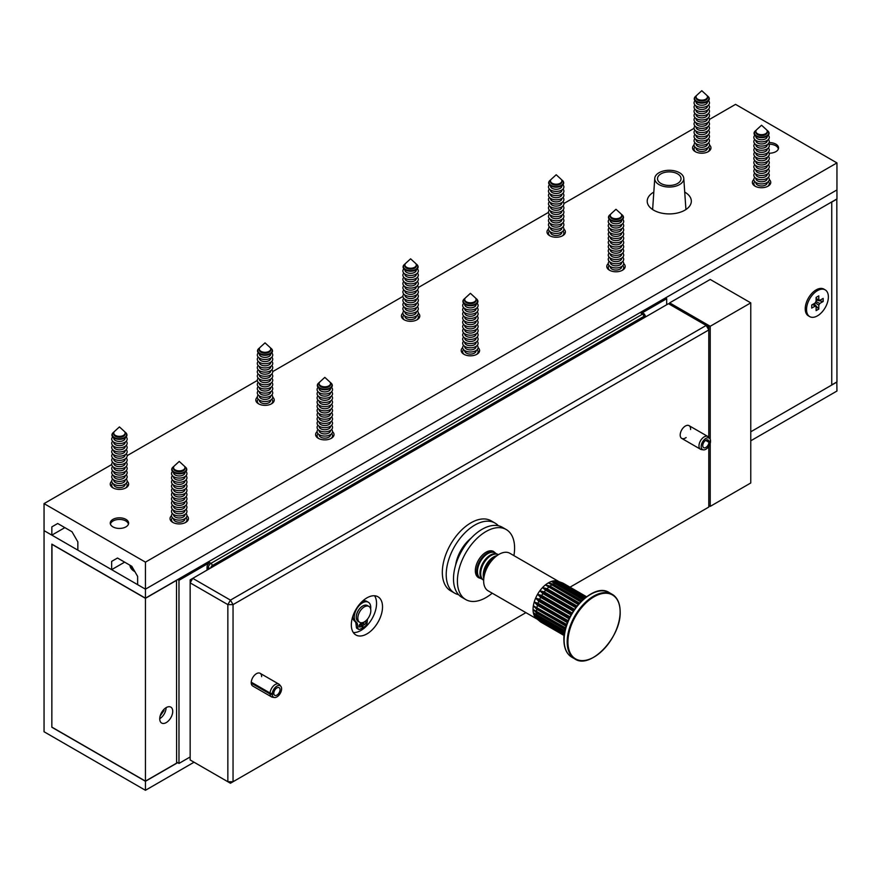 <?xml version="1.0" encoding="UTF-8"?>
<svg xmlns="http://www.w3.org/2000/svg" width="881" height="881" viewBox="0 0 881 881"><rect width="100%" height="100%" fill="white"/><g stroke="black" fill="none" stroke-linecap="round" stroke-linejoin="round"><path stroke-width="1.32" d="M129.992 565.239A15.44 8.92 0 0 0 134.518 571.45L134.518 571.45A15.44 8.92 0 0 0 134.903 571.67A15.44 8.92 0 0 1 134.518 571.45L134.518 571.45A15.44 8.92 0 0 1 129.992 565.239M145.442 790.29L145.442 781.282L51.847 727.254L51.847 544.139L145.442 598.166L145.442 589.169L44.05 530.626L44.05 731.748L145.442 790.29L194.051 762.219M750.766 440.797L836.95 391.043L836.818 381.969M145.442 781.282L177.676 762.671M666.41 298.593L666.41 297.393L831.752 201.925L831.752 385.041L750.766 431.8L836.95 382.046M145.442 598.166L836.95 198.93L836.95 162.908L735.558 104.365L709.469 119.431M145.442 562.144L44.05 503.613L44.05 530.626L51.847 535.13L51.847 526.871L57.694 523.501L72 531.75L77.847 541.881L77.847 550.14L111.645 569.655L111.645 561.395L117.492 558.025L131.787 566.274L137.634 576.405L137.634 584.665L145.442 589.169L836.95 189.922L145.442 589.169L145.442 562.144L836.95 162.908M836.95 199.073L831.752 202.079L831.752 384.898L836.95 381.891L836.818 199.007M159.736 718.841A9.195 5.308 120 0 0 161.641 723.048A9.195 5.308 120 0 0 168.723 720.592A9.195 5.308 120 0 0 172.731 711.341A9.195 5.308 120 0 0 170.826 707.135A9.195 5.308 120 0 0 163.745 709.59A9.195 5.308 120 0 0 159.736 718.841M51.979 544.216L51.847 727.1L145.442 781.128L176.629 763.122L176.508 580.238M51.847 544.282L145.442 598.32L145.442 781.128M145.442 598.32L176.629 580.304M824.495 289.541A15.44 8.92 120 0 0 816.147 289.882L816.147 289.882A15.44 8.92 120 0 0 805.234 308.802A15.44 8.92 120 0 0 809.11 316.191M208.345 569.357L208.345 567.849A3.678 2.125 -60 0 1 210.944 563.344L642.491 314.198A3.678 2.125 -60 0 1 644.33 314.01L643.031 313.262A3.678 2.125 120 0 0 641.192 313.449L666.675 298.736L666.675 304.738M177.676 579.555L178.975 580.304L209.645 562.596A3.678 2.125 120 0 0 207.046 567.1L207.046 570.106M178.975 580.304L178.975 763.42L190.153 756.966M176.629 762.076L178.975 763.42M666.675 298.736L665.375 297.987M130.3 565.415A15.44 8.92 0 0 0 133.56 569.346M825.178 289.871L823.878 289.122A15.44 8.92 120 0 0 816.147 289.882L816.147 289.882A15.44 8.92 120 0 0 805.234 308.802A15.44 8.92 120 0 0 808.428 315.861L809.727 316.62A15.44 8.92 120 0 0 817.458 315.85A15.44 8.92 120 0 0 827.545 302.238A15.44 8.92 120 0 0 825.178 289.871A15.44 8.92 120 0 0 817.458 290.631A15.44 8.92 120 0 0 807.37 304.242A15.44 8.92 120 0 0 809.727 316.62M816.114 298.582L819.759 300.366L823.173 298.395L823.173 301.489L819.759 303.46L815.938 301.588M812.689 304.452L815.145 306.125L811.731 308.086L811.731 305.002L815.145 303.031A3.777 2.18 120 0 1 816.114 301.346L816.114 297.415L818.79 295.862L818.79 299.804L816.114 298.516M823.173 301.489L816.114 300.124M812.745 304.419L816.114 306.676L816.114 310.619L818.79 309.077L814.077 303.648M815.255 302.756L818.79 305.134L818.79 309.077M819.759 300.366A3.777 2.18 120 0 0 819.242 299.925A3.777 2.18 120 0 0 818.79 299.804M818.79 305.134A3.777 2.18 120 0 0 819.759 303.46M815.145 306.125A3.777 2.18 120 0 0 815.476 306.456A3.777 2.18 120 0 0 816.114 306.676M768.761 144.22A8.986 5.187 180 0 1 775.721 145.728L775.721 145.728A8.986 5.187 180 0 1 778.33 149.054M110.466 524.283A8.986 5.187 180 0 1 113.087 520.957A8.986 5.187 180 0 1 125.796 520.957L125.796 520.957A8.986 5.187 180 0 1 128.417 524.283M159.736 718.676A8.986 5.187 120 0 0 161.014 717.795A8.986 5.187 120 0 0 166.091 707.674M163.811 709.524L164.009 710.515L160.144 716.011M163.293 710.097L164.009 710.515M653.812 192.091A22.058 12.73 0 0 0 653.669 192.179A22.058 12.73 0 0 0 647.216 201.176A22.058 12.73 0 0 0 660.827 212.949A22.058 12.73 0 0 0 684.867 210.185A22.058 12.73 0 0 0 691.332 201.176A22.058 12.73 0 0 0 684.724 192.091M753.839 179.537A9.195 5.308 0 0 0 752.363 182.422A9.195 5.308 0 0 0 758.045 187.323A9.195 5.308 0 0 0 768.056 186.166A9.195 5.308 0 0 0 770.754 182.422A9.195 5.308 0 0 0 769.278 179.537M694.052 145.013A9.195 5.308 0 0 0 692.576 147.898A9.195 5.308 0 0 0 698.248 152.798A9.195 5.308 0 0 0 708.269 151.653A9.195 5.308 0 0 0 710.956 147.898A9.195 5.308 0 0 0 709.491 145.013M608.253 263.584A9.195 5.308 0 0 0 606.789 266.469A9.195 5.308 0 0 0 612.46 271.37A9.195 5.308 0 0 0 622.482 270.225A9.195 5.308 0 0 0 625.169 266.469A9.195 5.308 0 0 0 623.693 263.584M548.467 229.071A9.195 5.308 0 0 0 546.991 231.945A9.195 5.308 0 0 0 552.673 236.846A9.195 5.308 0 0 0 562.684 235.701A9.195 5.308 0 0 0 565.382 231.945A9.195 5.308 0 0 0 563.906 229.071M462.679 347.643A9.195 5.308 0 0 0 461.204 350.517A9.195 5.308 0 0 0 466.875 355.417A9.195 5.308 0 0 0 476.896 354.272A9.195 5.308 0 0 0 479.583 350.517A9.195 5.308 0 0 0 478.119 347.643M402.881 313.118A9.195 5.308 0 0 0 401.417 316.004A9.195 5.308 0 0 0 407.088 320.904A9.195 5.308 0 0 0 417.098 319.748A9.195 5.308 0 0 0 419.797 316.004A9.195 5.308 0 0 0 418.321 313.118M317.094 431.69A9.195 5.308 0 0 0 315.618 434.575A9.195 5.308 0 0 0 321.301 439.476A9.195 5.308 0 0 0 331.311 438.32A9.195 5.308 0 0 0 334.009 434.575A9.195 5.308 0 0 0 332.533 431.69M257.307 397.166A9.195 5.308 0 0 0 255.831 400.051A9.195 5.308 0 0 0 261.503 404.952A9.195 5.308 0 0 0 271.524 403.806A9.195 5.308 0 0 0 274.211 400.051A9.195 5.308 0 0 0 272.747 397.166M171.509 515.737A9.195 5.308 0 0 0 170.044 518.623A9.195 5.308 0 0 0 175.715 523.523A9.195 5.308 0 0 0 185.737 522.378A9.195 5.308 0 0 0 188.424 518.623A9.195 5.308 0 0 0 186.948 515.737M111.722 481.224A9.195 5.308 0 0 0 110.246 484.098A9.195 5.308 0 0 0 115.929 488.999A9.195 5.308 0 0 0 125.939 487.854A9.195 5.308 0 0 0 128.637 484.098A9.195 5.308 0 0 0 127.161 481.224M769.091 142.59A9.195 5.308 180 0 1 778.551 147.898A9.195 5.308 180 0 1 775.853 151.653A9.195 5.308 180 0 1 769.069 153.206M112.944 519.372A9.195 5.308 180 0 1 122.955 518.226A9.195 5.308 180 0 1 128.637 523.127A9.195 5.308 180 0 1 125.939 526.871A9.195 5.308 180 0 1 115.929 528.027A9.195 5.308 180 0 1 110.246 523.127A9.195 5.308 180 0 1 112.944 519.372M44.05 503.613L111.733 464.54M127.15 455.642L257.307 380.482M272.725 371.584L402.892 296.434M418.31 287.536L548.478 212.387M563.895 203.489L694.052 128.34M51.847 535.13L64.853 527.631M51.847 526.871L57.694 523.501M111.645 569.655L124.639 562.144M111.645 561.395L117.492 558.025M184.052 465.829A5.693 3.293 180 0 1 184.933 467.58A5.693 3.293 180 0 1 181.409 470.619A5.693 3.293 180 0 1 175.209 469.914A5.693 3.293 180 0 1 173.535 467.58A5.693 3.293 180 0 1 174.416 465.829L179.228 461.435L184.052 465.829M184.878 468.02A5.693 3.293 180 0 1 184.933 468.472A5.693 3.293 180 0 1 181.409 471.511A5.693 3.293 180 0 1 175.209 470.795A5.693 3.293 180 0 1 173.535 468.472A5.693 3.293 180 0 1 173.59 468.02M173.931 466.379A7.147 4.13 -0 0 0 173.194 466.941A7.147 4.13 -0 0 0 174.174 472.073A7.147 4.13 -0 0 0 183.7 472.381A7.147 4.13 -0 0 0 185.274 466.941A7.147 4.13 -0 0 0 184.536 466.379M185.417 467.073A7.5 4.328 180 0 1 185.572 467.205A7.5 4.328 180 0 1 183.92 472.91A7.5 4.328 180 0 1 173.931 472.59A7.5 4.328 180 0 1 172.896 467.205A7.5 4.328 180 0 1 173.05 467.073M184.933 472.337L184.933 472.668A5.693 3.293 180 0 1 181.409 475.707A5.693 3.293 180 0 1 175.209 474.991A5.693 3.293 180 0 1 173.535 472.668L173.535 472.337M185.957 471.434A7.72 4.46 180 0 1 183.898 477.172A7.72 4.46 180 0 1 173.777 476.775A7.72 4.46 180 0 1 172.5 471.434M184.933 476.632L184.933 476.874A5.693 3.293 180 0 1 181.409 479.914A5.693 3.293 180 0 1 175.209 479.198A5.693 3.293 180 0 1 173.535 476.874L173.535 476.632M186.045 475.729A7.72 4.46 180 0 1 183.832 481.411A7.72 4.46 180 0 1 173.777 480.982A7.72 4.46 180 0 1 172.423 475.729M184.933 480.828L184.933 481.07A5.693 3.293 180 0 1 181.409 484.11A5.693 3.293 180 0 1 175.209 483.405A5.693 3.293 180 0 1 173.535 481.07L173.535 480.828M186.045 479.925A7.72 4.46 180 0 1 183.832 485.607A7.72 4.46 180 0 1 173.777 485.178A7.72 4.46 180 0 1 172.423 479.925M184.933 485.035L184.933 485.277A5.693 3.293 180 0 1 181.409 488.316A5.693 3.293 180 0 1 175.209 487.6A5.693 3.293 180 0 1 173.535 485.277L173.535 485.035M186.045 484.132A7.72 4.46 180 0 1 183.832 489.814A7.72 4.46 180 0 1 173.777 489.384A7.72 4.46 180 0 1 172.423 484.132M184.933 489.241L184.933 489.484A5.693 3.293 180 0 1 181.409 492.523A5.693 3.293 180 0 1 175.209 491.807A5.693 3.293 180 0 1 173.535 489.484L173.535 489.241M186.045 488.327A7.72 4.46 180 0 1 183.832 494.01A7.72 4.46 180 0 1 173.777 493.58A7.72 4.46 180 0 1 172.423 488.327M184.933 493.437L184.933 493.679A5.693 3.293 180 0 1 181.409 496.719A5.693 3.293 180 0 1 175.209 496.014A5.693 3.293 180 0 1 173.535 493.679L173.535 493.437M186.045 492.534A7.72 4.46 180 0 1 183.832 498.217A7.72 4.46 180 0 1 173.777 497.787A7.72 4.46 180 0 1 172.423 492.534M184.933 497.644L184.933 497.886A5.693 3.293 180 0 1 181.409 500.926A5.693 3.293 180 0 1 175.209 500.21A5.693 3.293 180 0 1 173.535 497.886L173.535 497.644M186.045 496.741A7.72 4.46 180 0 1 183.832 502.423A7.72 4.46 180 0 1 173.777 501.994A7.72 4.46 180 0 1 172.423 496.741M184.933 501.851L184.933 502.093A5.693 3.293 180 0 1 181.409 505.132A5.693 3.293 180 0 1 175.209 504.417A5.693 3.293 180 0 1 173.535 502.093L173.535 501.851M186.045 500.937A7.72 4.46 180 0 1 183.832 506.619A7.72 4.46 180 0 1 173.777 506.19A7.72 4.46 180 0 1 172.423 500.937M184.933 506.046L184.933 506.289A5.693 3.293 180 0 1 181.409 509.328A5.693 3.293 180 0 1 175.209 508.612A5.693 3.293 180 0 1 173.535 506.289L173.535 506.046M186.045 505.143A7.72 4.46 180 0 1 183.832 510.826A7.72 4.46 180 0 1 173.777 510.396A7.72 4.46 180 0 1 172.423 505.143M184.933 510.253L184.933 510.495A5.693 3.293 180 0 1 181.409 513.535A5.693 3.293 180 0 1 175.209 512.819A5.693 3.293 180 0 1 173.535 510.495L173.535 510.253M186.045 509.35A7.72 4.46 180 0 1 183.832 515.022A7.72 4.46 180 0 1 173.777 514.603A7.72 4.46 180 0 1 172.423 509.35M184.933 514.449L184.933 514.691A5.693 3.293 180 0 1 181.409 517.731A5.693 3.293 180 0 1 175.209 517.026A5.693 3.293 180 0 1 173.535 514.691L173.535 514.449M186.045 513.546A7.72 4.46 180 0 1 183.832 519.228A7.72 4.46 180 0 1 173.777 518.799A7.72 4.46 180 0 1 172.423 513.546M184.933 518.656L184.933 518.898A5.693 3.293 180 0 1 181.409 521.937A5.693 3.293 180 0 1 175.209 521.222A5.693 3.293 180 0 1 173.535 518.898L173.535 518.656M186.045 517.753A7.72 4.46 180 0 1 185.307 522.609M173.161 522.609A7.72 4.46 180 0 1 172.423 517.753M124.254 431.305A5.693 3.293 180 0 1 125.135 433.067A5.693 3.293 180 0 1 121.622 436.106A5.693 3.293 180 0 1 115.411 435.39A5.693 3.293 180 0 1 113.737 433.067A5.693 3.293 180 0 1 114.629 431.305L119.442 426.911L124.254 431.305M125.091 433.507A5.693 3.293 180 0 1 125.135 433.948A5.693 3.293 180 0 1 121.622 436.987A5.693 3.293 180 0 1 115.411 436.271A5.693 3.293 180 0 1 113.737 433.948A5.693 3.293 180 0 1 113.792 433.507M114.134 431.866A7.147 4.13 -0 0 0 113.396 432.417A7.147 4.13 -0 0 0 114.387 437.549A7.147 4.13 -0 0 0 123.913 437.857A7.147 4.13 -0 0 0 125.487 432.417A7.147 4.13 -0 0 0 124.75 431.866M125.62 432.56A7.5 4.328 180 0 1 125.774 432.692A7.5 4.328 180 0 1 124.122 438.386A7.5 4.328 180 0 1 114.134 438.066A7.5 4.328 180 0 1 113.109 432.692A7.5 4.328 180 0 1 113.264 432.56M125.135 437.813L125.135 438.154A5.693 3.293 180 0 1 121.622 441.194A5.693 3.293 180 0 1 115.411 440.478A5.693 3.293 180 0 1 113.737 438.154L113.737 437.813M126.17 436.921A7.72 4.46 180 0 1 124.111 442.658A7.72 4.46 180 0 1 113.979 442.251A7.72 4.46 180 0 1 112.713 436.921M125.135 442.108L125.135 442.35A5.693 3.293 180 0 1 121.622 445.39A5.693 3.293 180 0 1 115.411 444.674A5.693 3.293 180 0 1 113.737 442.35L113.737 442.108M126.247 441.205A7.72 4.46 180 0 1 124.045 446.887A7.72 4.46 180 0 1 113.979 446.458A7.72 4.46 180 0 1 112.636 441.205M125.135 446.315L125.135 446.557A5.693 3.293 180 0 1 121.622 449.596A5.693 3.293 180 0 1 115.411 448.881A5.693 3.293 180 0 1 113.737 446.557L113.737 446.315M126.247 445.412A7.72 4.46 180 0 1 124.045 451.083A7.72 4.46 180 0 1 113.979 450.665A7.72 4.46 180 0 1 112.636 445.412M125.135 450.51L125.135 450.753A5.693 3.293 180 0 1 121.622 453.792A5.693 3.293 180 0 1 115.411 453.087A5.693 3.293 180 0 1 113.737 450.753L113.737 450.51M126.247 449.607A7.72 4.46 180 0 1 124.045 455.29A7.72 4.46 180 0 1 113.979 454.86A7.72 4.46 180 0 1 112.636 449.607M125.135 454.717L125.135 454.959A5.693 3.293 180 0 1 121.622 457.999A5.693 3.293 180 0 1 115.411 457.283A5.693 3.293 180 0 1 113.737 454.959L113.737 454.717M126.247 453.814A7.72 4.46 180 0 1 124.045 459.497A7.72 4.46 180 0 1 113.979 459.067A7.72 4.46 180 0 1 112.636 453.814M125.135 458.924L125.135 459.166A5.693 3.293 180 0 1 121.622 462.206A5.693 3.293 180 0 1 115.411 461.49A5.693 3.293 180 0 1 113.737 459.166L113.737 458.924M126.247 458.01A7.72 4.46 180 0 1 124.045 463.692A7.72 4.46 180 0 1 113.979 463.263A7.72 4.46 180 0 1 112.636 458.01M125.135 463.12L125.135 463.362A5.693 3.293 180 0 1 121.622 466.401A5.693 3.293 180 0 1 115.411 465.686A5.693 3.293 180 0 1 113.737 463.362L113.737 463.12M126.247 462.217A7.72 4.46 180 0 1 124.045 467.899A7.72 4.46 180 0 1 113.979 467.47A7.72 4.46 180 0 1 112.636 462.217M125.135 467.326L125.135 467.569A5.693 3.293 180 0 1 121.622 470.608A5.693 3.293 180 0 1 115.411 469.892A5.693 3.293 180 0 1 113.737 467.569L113.737 467.326M126.247 466.423A7.72 4.46 180 0 1 124.045 472.106A7.72 4.46 180 0 1 113.979 471.676A7.72 4.46 180 0 1 112.636 466.423M125.135 471.533L125.135 471.764A5.693 3.293 180 0 1 121.622 474.815A5.693 3.293 180 0 1 115.411 474.099A5.693 3.293 180 0 1 113.737 471.764L113.737 471.533M126.247 470.619A7.72 4.46 180 0 1 124.045 476.302A7.72 4.46 180 0 1 113.979 475.872A7.72 4.46 180 0 1 112.636 470.619M125.135 475.729L125.135 475.971A5.693 3.293 180 0 1 121.622 479.011A5.693 3.293 180 0 1 115.411 478.295A5.693 3.293 180 0 1 113.737 475.971L113.737 475.729M126.247 474.826A7.72 4.46 180 0 1 124.045 480.508A7.72 4.46 180 0 1 113.979 480.079A7.72 4.46 180 0 1 112.636 474.826M125.135 479.936L125.135 480.178A5.693 3.293 180 0 1 121.622 483.217A5.693 3.293 180 0 1 115.411 482.502A5.693 3.293 180 0 1 113.737 480.178L113.737 479.936M126.247 479.022A7.72 4.46 180 0 1 124.045 484.704A7.72 4.46 180 0 1 113.979 484.275A7.72 4.46 180 0 1 112.636 479.022M125.135 484.132L125.135 484.374A5.693 3.293 180 0 1 121.622 487.413A5.693 3.293 180 0 1 115.411 486.708A5.693 3.293 180 0 1 113.737 484.374L113.737 484.132M126.247 483.229A7.72 4.46 180 0 1 125.509 488.085M113.363 488.085A7.72 4.46 180 0 1 112.636 483.229M329.626 381.77A5.693 3.293 180 0 1 330.518 383.532A5.693 3.293 180 0 1 326.994 386.572A5.693 3.293 180 0 1 320.783 385.856A5.693 3.293 180 0 1 319.12 383.532A5.693 3.293 180 0 1 320.001 381.77L324.814 377.387L329.626 381.77M330.463 383.973A5.693 3.293 180 0 1 330.518 384.413A5.693 3.293 180 0 1 326.994 387.453A5.693 3.293 180 0 1 320.783 386.748A5.693 3.293 180 0 1 319.12 384.413A5.693 3.293 180 0 1 319.164 383.973M319.506 382.332A7.147 4.13 -0 0 0 318.768 382.894A7.147 4.13 -0 0 0 319.759 388.025A7.147 4.13 -0 0 0 329.285 388.323A7.147 4.13 -0 0 0 330.86 382.894A7.147 4.13 -0 0 0 330.122 382.332M330.992 383.026A7.5 4.328 180 0 1 331.146 383.158A7.5 4.328 180 0 1 329.505 388.851A7.5 4.328 180 0 1 319.517 388.532A7.5 4.328 180 0 1 318.481 383.158A7.5 4.328 180 0 1 318.636 383.026M330.518 388.29L330.518 388.62A5.693 3.293 180 0 1 326.994 391.66A5.693 3.293 180 0 1 320.783 390.944A5.693 3.293 180 0 1 319.12 388.62L319.12 388.29M331.542 387.387A7.72 4.46 180 0 1 329.483 393.124A7.72 4.46 180 0 1 319.351 392.728A7.72 4.46 180 0 1 318.085 387.387M330.518 392.585L330.518 392.827A5.693 3.293 180 0 1 326.994 395.866A5.693 3.293 180 0 1 320.783 395.151A5.693 3.293 180 0 1 319.12 392.827L319.12 392.585M331.619 391.671A7.72 4.46 180 0 1 329.417 397.353A7.72 4.46 180 0 1 319.351 396.924A7.72 4.46 180 0 1 318.008 391.671M330.518 396.78L330.518 397.023A5.693 3.293 180 0 1 326.994 400.062A5.693 3.293 180 0 1 320.783 399.346A5.693 3.293 180 0 1 319.12 397.023L319.12 396.78M331.619 395.877A7.72 4.46 180 0 1 329.417 401.56A7.72 4.46 180 0 1 319.351 401.13A7.72 4.46 180 0 1 318.008 395.877M330.518 400.987L330.518 401.229A5.693 3.293 180 0 1 326.994 404.269A5.693 3.293 180 0 1 320.783 403.553A5.693 3.293 180 0 1 319.12 401.229L319.12 400.987M331.619 400.084A7.72 4.46 180 0 1 329.417 405.756A7.72 4.46 180 0 1 319.351 405.337A7.72 4.46 180 0 1 318.008 400.084M330.518 405.183L330.518 405.425A5.693 3.293 180 0 1 326.994 408.465A5.693 3.293 180 0 1 320.783 407.76A5.693 3.293 180 0 1 319.12 405.425L319.12 405.183M331.619 404.28A7.72 4.46 180 0 1 329.417 409.962A7.72 4.46 180 0 1 319.351 409.533A7.72 4.46 180 0 1 318.008 404.28M330.518 409.39L330.518 409.632A5.693 3.293 180 0 1 326.994 412.671A5.693 3.293 180 0 1 320.783 411.956A5.693 3.293 180 0 1 319.12 409.632L319.12 409.39M331.619 408.487A7.72 4.46 180 0 1 329.417 414.169A7.72 4.46 180 0 1 319.351 413.74A7.72 4.46 180 0 1 318.008 408.487M330.518 413.596L330.518 413.839A5.693 3.293 180 0 1 326.994 416.878A5.693 3.293 180 0 1 320.783 416.162A5.693 3.293 180 0 1 319.12 413.839L319.12 413.596M331.619 412.682A7.72 4.46 180 0 1 329.417 418.365A7.72 4.46 180 0 1 319.351 417.935A7.72 4.46 180 0 1 318.008 412.682M330.518 417.792L330.518 418.035A5.693 3.293 180 0 1 326.994 421.074A5.693 3.293 180 0 1 320.783 420.369A5.693 3.293 180 0 1 319.12 418.035L319.12 417.792M331.619 416.889A7.72 4.46 180 0 1 329.417 422.572A7.72 4.46 180 0 1 319.351 422.142A7.72 4.46 180 0 1 318.008 416.889M330.518 421.999L330.518 422.241A5.693 3.293 180 0 1 326.994 425.281A5.693 3.293 180 0 1 320.783 424.565A5.693 3.293 180 0 1 319.12 422.241L319.12 421.999M331.619 421.096A7.72 4.46 180 0 1 329.417 426.778A7.72 4.46 180 0 1 319.351 426.349A7.72 4.46 180 0 1 318.008 421.096M330.518 426.206L330.518 426.437A5.693 3.293 180 0 1 326.994 429.488A5.693 3.293 180 0 1 320.783 428.772A5.693 3.293 180 0 1 319.12 426.437L319.12 426.206M331.619 425.292A7.72 4.46 180 0 1 329.417 430.974A7.72 4.46 180 0 1 319.351 430.545A7.72 4.46 180 0 1 318.008 425.292M330.518 430.402L330.518 430.644A5.693 3.293 180 0 1 326.994 433.683A5.693 3.293 180 0 1 320.783 432.967A5.693 3.293 180 0 1 319.12 430.644L319.12 430.402M331.619 429.499A7.72 4.46 180 0 1 329.417 435.181A7.72 4.46 180 0 1 319.351 434.751A7.72 4.46 180 0 1 318.008 429.499M330.518 434.608L330.518 434.851A5.693 3.293 180 0 1 326.994 437.89A5.693 3.293 180 0 1 320.783 437.174A5.693 3.293 180 0 1 319.12 434.851L319.12 434.608M331.619 433.694A7.72 4.46 180 0 1 330.893 438.551M318.746 438.551A7.72 4.46 180 0 1 318.008 433.694M269.839 347.257A5.693 3.293 180 0 1 270.72 349.008A5.693 3.293 180 0 1 267.207 352.048A5.693 3.293 180 0 1 260.996 351.343A5.693 3.293 180 0 1 259.322 349.008A5.693 3.293 180 0 1 260.203 347.257L265.027 342.863L269.839 347.257M270.665 349.449A5.693 3.293 180 0 1 270.72 349.9A5.693 3.293 180 0 1 267.207 352.94A5.693 3.293 180 0 1 260.996 352.224A5.693 3.293 180 0 1 259.322 349.9A5.693 3.293 180 0 1 259.377 349.449M259.719 347.808A7.147 4.13 -0 0 0 258.981 348.369A7.147 4.13 -0 0 0 259.961 353.501A7.147 4.13 -0 0 0 269.487 353.81A7.147 4.13 -0 0 0 271.062 348.369A7.147 4.13 -0 0 0 270.324 347.808M271.205 348.502A7.5 4.328 180 0 1 271.359 348.634A7.5 4.328 180 0 1 269.707 354.338A7.5 4.328 180 0 1 259.719 354.019A7.5 4.328 180 0 1 258.684 348.634A7.5 4.328 180 0 1 258.838 348.502M270.72 353.766L270.72 354.096A5.693 3.293 180 0 1 267.207 357.135A5.693 3.293 180 0 1 260.996 356.42A5.693 3.293 180 0 1 259.322 354.096L259.322 353.766M271.755 352.863A7.72 4.46 180 0 1 269.685 358.6A7.72 4.46 180 0 1 259.565 358.204A7.72 4.46 180 0 1 258.298 352.863M270.72 358.06L270.72 358.303A5.693 3.293 180 0 1 267.207 361.342A5.693 3.293 180 0 1 260.996 360.626A5.693 3.293 180 0 1 259.322 358.303L259.322 358.06M271.833 357.157A7.72 4.46 180 0 1 269.619 362.829A7.72 4.46 180 0 1 259.565 362.41A7.72 4.46 180 0 1 258.21 357.157M270.72 362.256L270.72 362.498A5.693 3.293 180 0 1 267.207 365.538A5.693 3.293 180 0 1 260.996 364.833A5.693 3.293 180 0 1 259.322 362.498L259.322 362.256M271.833 361.353A7.72 4.46 180 0 1 269.619 367.036A7.72 4.46 180 0 1 259.565 366.606A7.72 4.46 180 0 1 258.21 361.353M270.72 366.463L270.72 366.705A5.693 3.293 180 0 1 267.207 369.745A5.693 3.293 180 0 1 260.996 369.029A5.693 3.293 180 0 1 259.322 366.705L259.322 366.463M271.833 365.56A7.72 4.46 180 0 1 269.619 371.242A7.72 4.46 180 0 1 259.565 370.813A7.72 4.46 180 0 1 258.21 365.56M270.72 370.67L270.72 370.912A5.693 3.293 180 0 1 267.207 373.951A5.693 3.293 180 0 1 260.996 373.236A5.693 3.293 180 0 1 259.322 370.912L259.322 370.67M271.833 369.756A7.72 4.46 180 0 1 269.619 375.438A7.72 4.46 180 0 1 259.565 375.009A7.72 4.46 180 0 1 258.21 369.756M270.72 374.865L270.72 375.108A5.693 3.293 180 0 1 267.207 378.147A5.693 3.293 180 0 1 260.996 377.442A5.693 3.293 180 0 1 259.322 375.108L259.322 374.865M271.833 373.962A7.72 4.46 180 0 1 269.619 379.645A7.72 4.46 180 0 1 259.565 379.215A7.72 4.46 180 0 1 258.21 373.962M270.72 379.072L270.72 379.315A5.693 3.293 180 0 1 267.207 382.354A5.693 3.293 180 0 1 260.996 381.638A5.693 3.293 180 0 1 259.322 379.315L259.322 379.072M271.833 378.169A7.72 4.46 180 0 1 269.619 383.852A7.72 4.46 180 0 1 259.565 383.422A7.72 4.46 180 0 1 258.21 378.169M270.72 383.279L270.72 383.521A5.693 3.293 180 0 1 267.207 386.561A5.693 3.293 180 0 1 260.996 385.845A5.693 3.293 180 0 1 259.322 383.521L259.322 383.279M271.833 382.365A7.72 4.46 180 0 1 269.619 388.047A7.72 4.46 180 0 1 259.565 387.618A7.72 4.46 180 0 1 258.21 382.365M270.72 387.475L270.72 387.717A5.693 3.293 180 0 1 267.207 390.757A5.693 3.293 180 0 1 260.996 390.041A5.693 3.293 180 0 1 259.322 387.717L259.322 387.475M271.833 386.572A7.72 4.46 180 0 1 269.619 392.254A7.72 4.46 180 0 1 259.565 391.825A7.72 4.46 180 0 1 258.21 386.572M270.72 391.682L270.72 391.924A5.693 3.293 180 0 1 267.207 394.963A5.693 3.293 180 0 1 260.996 394.248A5.693 3.293 180 0 1 259.322 391.924L259.322 391.682M271.833 390.779A7.72 4.46 180 0 1 269.619 396.45A7.72 4.46 180 0 1 259.565 396.032A7.72 4.46 180 0 1 258.21 390.779M270.72 395.877L270.72 396.12A5.693 3.293 180 0 1 267.207 399.159A5.693 3.293 180 0 1 260.996 398.454A5.693 3.293 180 0 1 259.322 396.12L259.322 395.877M271.833 394.974A7.72 4.46 180 0 1 269.619 400.657A7.72 4.46 180 0 1 259.565 400.227A7.72 4.46 180 0 1 258.21 394.974M270.72 400.084L270.72 400.326A5.693 3.293 180 0 1 267.207 403.366A5.693 3.293 180 0 1 260.996 402.65A5.693 3.293 180 0 1 259.322 400.326L259.322 400.084M271.833 399.181A7.72 4.46 180 0 1 271.095 404.038M258.948 404.038A7.72 4.46 180 0 1 258.21 399.181M475.211 297.723A5.693 3.293 180 0 1 476.092 299.485A5.693 3.293 180 0 1 472.172 302.612A5.693 3.293 180 0 1 464.694 299.485A5.693 3.293 180 0 1 465.586 297.723L470.399 293.329L475.211 297.723M476.048 299.925A5.693 3.293 180 0 1 476.092 300.366A5.693 3.293 180 0 1 472.172 303.493A5.693 3.293 180 0 1 464.694 300.366A5.693 3.293 180 0 1 464.75 299.925M465.091 298.285A7.147 4.13 -0 0 0 464.353 298.846A7.147 4.13 -0 0 0 464.75 303.582A7.147 4.13 -0 0 0 472.623 304.98A7.147 4.13 -0 0 0 476.434 298.846A7.147 4.13 -0 0 0 475.707 298.285M476.577 298.978A7.5 4.328 180 0 1 476.731 299.111A7.5 4.328 180 0 1 472.723 305.542A7.5 4.328 180 0 1 464.474 304.077A7.5 4.328 180 0 1 464.067 299.111A7.5 4.328 180 0 1 464.21 298.978M476.092 304.242L476.092 304.573A5.693 3.293 180 0 1 472.172 307.7A5.693 3.293 180 0 1 464.694 304.573L464.694 304.242M477.128 303.339A7.72 4.46 180 0 1 472.8 309.76A7.72 4.46 180 0 1 464.43 308.35A7.72 4.46 180 0 1 463.67 303.339M476.092 308.526L476.092 308.768A5.693 3.293 180 0 1 472.172 311.896A5.693 3.293 180 0 1 464.694 308.768L464.694 308.526M477.205 307.623A7.72 4.46 180 0 1 472.8 313.955A7.72 4.46 180 0 1 464.485 312.59A7.72 4.46 180 0 1 463.582 307.623M476.092 312.733L476.092 312.975A5.693 3.293 180 0 1 472.172 316.103A5.693 3.293 180 0 1 464.694 312.975L464.694 312.733M477.205 311.83A7.72 4.46 180 0 1 472.8 318.162A7.72 4.46 180 0 1 464.485 316.797A7.72 4.46 180 0 1 463.582 311.83M476.092 316.929L476.092 317.171A5.693 3.293 180 0 1 472.172 320.299A5.693 3.293 180 0 1 464.694 317.171L464.694 316.929M477.205 316.026A7.72 4.46 180 0 1 472.8 322.369A7.72 4.46 180 0 1 464.485 320.992A7.72 4.46 180 0 1 463.582 316.026M476.092 321.136L476.092 321.378A5.693 3.293 180 0 1 472.172 324.505A5.693 3.293 180 0 1 464.694 321.378L464.694 321.136M477.205 320.232A7.72 4.46 180 0 1 472.8 326.565A7.72 4.46 180 0 1 464.485 325.199A7.72 4.46 180 0 1 463.582 320.232M476.092 325.342L476.092 325.585A5.693 3.293 180 0 1 472.172 328.712A5.693 3.293 180 0 1 464.694 325.585L464.694 325.342M477.205 324.428A7.72 4.46 180 0 1 472.8 330.771A7.72 4.46 180 0 1 464.485 329.395A7.72 4.46 180 0 1 463.582 324.428M476.092 329.538L476.092 329.78A5.693 3.293 180 0 1 472.172 332.908A5.693 3.293 180 0 1 464.694 329.78L464.694 329.538M477.205 328.635A7.72 4.46 180 0 1 472.8 334.978A7.72 4.46 180 0 1 464.485 333.602A7.72 4.46 180 0 1 463.582 328.635M476.092 333.745L476.092 333.987A5.693 3.293 180 0 1 472.172 337.115A5.693 3.293 180 0 1 464.694 333.987L464.694 333.745M477.205 332.842A7.72 4.46 180 0 1 472.8 339.174A7.72 4.46 180 0 1 464.485 337.808A7.72 4.46 180 0 1 463.582 332.842M476.092 337.952L476.092 338.194A5.693 3.293 180 0 1 472.172 341.321A5.693 3.293 180 0 1 464.694 338.194L464.694 337.952M477.205 337.038A7.72 4.46 180 0 1 472.8 343.381A7.72 4.46 180 0 1 464.485 342.004A7.72 4.46 180 0 1 463.582 337.038M476.092 342.147L476.092 342.39A5.693 3.293 180 0 1 472.172 345.517A5.693 3.293 180 0 1 464.694 342.39L464.694 342.147M477.205 341.244A7.72 4.46 180 0 1 472.8 347.577A7.72 4.46 180 0 1 464.485 346.211A7.72 4.46 180 0 1 463.582 341.244M476.092 346.354L476.092 346.596A5.693 3.293 180 0 1 472.172 349.724A5.693 3.293 180 0 1 464.694 346.596L464.694 346.354M477.205 345.451A7.72 4.46 180 0 1 472.8 351.783A7.72 4.46 180 0 1 464.485 350.418A7.72 4.46 180 0 1 463.582 345.451M476.092 350.55L476.092 350.792A5.693 3.293 180 0 1 472.172 353.92A5.693 3.293 180 0 1 464.694 350.792L464.694 350.55M477.205 349.647A7.72 4.46 180 0 1 476.467 354.503M464.32 354.503A7.72 4.46 180 0 1 463.582 349.647M415.414 263.199A5.693 3.293 180 0 1 416.306 264.961A5.693 3.293 180 0 1 413.233 267.879A5.693 3.293 180 0 1 407.33 267.659A5.693 3.293 180 0 1 404.908 264.961A5.693 3.293 180 0 1 405.789 263.199L410.601 258.816L415.414 263.199M416.25 265.401A5.693 3.293 180 0 1 416.306 265.842A5.693 3.293 180 0 1 413.233 268.76A5.693 3.293 180 0 1 407.33 268.54A5.693 3.293 180 0 1 404.908 265.842A5.693 3.293 180 0 1 404.952 265.401M405.293 263.76A7.147 4.13 -0 0 0 404.566 264.322A7.147 4.13 -0 0 0 406.504 269.916A7.147 4.13 -0 0 0 415.546 269.52A7.147 4.13 -0 0 0 416.647 264.322A7.147 4.13 -0 0 0 415.909 263.76M416.79 264.454A7.5 4.328 180 0 1 416.933 264.586A7.5 4.328 180 0 1 415.777 270.038A7.5 4.328 180 0 1 406.306 270.445A7.5 4.328 180 0 1 404.269 264.586A7.5 4.328 180 0 1 404.423 264.454M416.306 269.718L416.306 270.049A5.693 3.293 180 0 1 413.233 272.967A5.693 3.293 180 0 1 407.33 272.747A5.693 3.293 180 0 1 404.908 270.049L404.908 269.718M417.33 268.815A7.72 4.46 180 0 1 415.788 274.299A7.72 4.46 180 0 1 406.174 274.652A7.72 4.46 180 0 1 403.872 268.815M416.306 274.013L416.306 274.255A5.693 3.293 180 0 1 413.233 277.174A5.693 3.293 180 0 1 407.33 276.942A5.693 3.293 180 0 1 404.908 274.255L404.908 274.013M417.418 273.099A7.72 4.46 180 0 1 415.722 278.539A7.72 4.46 180 0 1 406.174 278.859A7.72 4.46 180 0 1 403.795 273.099M416.306 278.209L416.306 278.451A5.693 3.293 180 0 1 413.233 281.369A5.693 3.293 180 0 1 407.33 281.149A5.693 3.293 180 0 1 404.908 278.451L404.908 278.209M417.418 277.306A7.72 4.46 180 0 1 415.722 282.746A7.72 4.46 180 0 1 406.174 283.054A7.72 4.46 180 0 1 403.795 277.306M416.306 282.416L416.306 282.658A5.693 3.293 180 0 1 413.233 285.576A5.693 3.293 180 0 1 407.33 285.345A5.693 3.293 180 0 1 404.908 282.658L404.908 282.416M417.418 281.513A7.72 4.46 180 0 1 415.722 286.942A7.72 4.46 180 0 1 406.174 287.261A7.72 4.46 180 0 1 403.795 281.513M416.306 286.611L416.306 286.854A5.693 3.293 180 0 1 413.233 289.772A5.693 3.293 180 0 1 407.33 289.552A5.693 3.293 180 0 1 404.908 286.854L404.908 286.611M417.418 285.708A7.72 4.46 180 0 1 415.722 291.148A7.72 4.46 180 0 1 406.174 291.457A7.72 4.46 180 0 1 403.795 285.708M416.306 290.818L416.306 291.06A5.693 3.293 180 0 1 413.233 293.979A5.693 3.293 180 0 1 407.33 293.758A5.693 3.293 180 0 1 404.908 291.06L404.908 290.818M417.418 289.915A7.72 4.46 180 0 1 415.722 295.344A7.72 4.46 180 0 1 406.174 295.664A7.72 4.46 180 0 1 403.795 289.915M416.306 295.025L416.306 295.267A5.693 3.293 180 0 1 413.233 298.185A5.693 3.293 180 0 1 407.33 297.954A5.693 3.293 180 0 1 404.908 295.267L404.908 295.025M417.418 294.111A7.72 4.46 180 0 1 415.722 299.551A7.72 4.46 180 0 1 406.174 299.87A7.72 4.46 180 0 1 403.795 294.111M416.306 299.221L416.306 299.463A5.693 3.293 180 0 1 413.233 302.381A5.693 3.293 180 0 1 407.33 302.161A5.693 3.293 180 0 1 404.908 299.463L404.908 299.221M417.418 298.318A7.72 4.46 180 0 1 415.722 303.758A7.72 4.46 180 0 1 406.174 304.066A7.72 4.46 180 0 1 403.795 298.318M416.306 303.427L416.306 303.67A5.693 3.293 180 0 1 413.233 306.588A5.693 3.293 180 0 1 407.33 306.368A5.693 3.293 180 0 1 404.908 303.67L404.908 303.427M417.418 302.524A7.72 4.46 180 0 1 415.722 307.954A7.72 4.46 180 0 1 406.174 308.273A7.72 4.46 180 0 1 403.795 302.524M416.306 307.634L416.306 307.865A5.693 3.293 180 0 1 413.233 310.795A5.693 3.293 180 0 1 407.33 310.564A5.693 3.293 180 0 1 404.908 307.865L404.908 307.634M417.418 306.72A7.72 4.46 180 0 1 415.722 312.16A7.72 4.46 180 0 1 406.174 312.48A7.72 4.46 180 0 1 403.795 306.72M416.306 311.83L416.306 312.072A5.693 3.293 180 0 1 413.233 314.991A5.693 3.293 180 0 1 407.33 314.77A5.693 3.293 180 0 1 404.908 312.072L404.908 311.83M417.418 310.927A7.72 4.46 180 0 1 415.722 316.367A7.72 4.46 180 0 1 406.174 316.675A7.72 4.46 180 0 1 403.795 310.927M416.306 316.037L416.306 316.279A5.693 3.293 180 0 1 413.233 319.197A5.693 3.293 180 0 1 407.33 318.966A5.693 3.293 180 0 1 404.908 316.279L404.908 316.037M417.418 315.123A7.72 4.46 180 0 1 416.68 319.979M404.533 319.979A7.72 4.46 180 0 1 403.795 315.123M620.797 213.676A5.693 3.293 180 0 1 621.678 215.427A5.693 3.293 180 0 1 618.231 218.455A5.693 3.293 180 0 1 610.28 215.427A5.693 3.293 180 0 1 611.161 213.676L615.973 209.282L620.797 213.676M621.623 215.878A5.693 3.293 180 0 1 621.678 216.319A5.693 3.293 180 0 1 618.231 219.336A5.693 3.293 180 0 1 610.28 216.319A5.693 3.293 180 0 1 610.335 215.878M610.676 214.226A7.147 4.13 -0 0 0 609.938 214.788A7.147 4.13 -0 0 0 610.533 219.677A7.147 4.13 -0 0 0 618.803 220.79A7.147 4.13 -0 0 0 622.019 214.788A7.147 4.13 -0 0 0 621.281 214.226M622.162 214.92A7.5 4.328 180 0 1 622.316 215.052A7.5 4.328 180 0 1 618.936 221.351A7.5 4.328 180 0 1 610.269 220.184A7.5 4.328 180 0 1 609.641 215.052A7.5 4.328 180 0 1 609.795 214.92M621.678 220.184L621.678 220.514A5.693 3.293 180 0 1 618.231 223.543A5.693 3.293 180 0 1 610.28 220.514L610.28 220.184M622.702 219.281A7.72 4.46 180 0 1 619.024 225.569A7.72 4.46 180 0 1 610.236 224.446A7.72 4.46 180 0 1 609.245 219.281M621.678 224.479L621.678 224.721A5.693 3.293 180 0 1 618.231 227.739A5.693 3.293 180 0 1 610.28 224.721L610.28 224.479M622.79 223.576A7.72 4.46 180 0 1 619.024 229.765A7.72 4.46 180 0 1 610.291 228.686A7.72 4.46 180 0 1 609.167 223.576M621.678 228.686L621.678 228.928A5.693 3.293 180 0 1 618.231 231.945A5.693 3.293 180 0 1 610.28 228.928L610.28 228.686M622.79 227.772A7.72 4.46 180 0 1 619.024 233.972A7.72 4.46 180 0 1 610.291 232.892A7.72 4.46 180 0 1 609.167 227.772M621.678 232.881L621.678 233.124A5.693 3.293 180 0 1 618.231 236.152A5.693 3.293 180 0 1 610.28 233.124L610.28 232.881M622.79 231.978A7.72 4.46 180 0 1 619.024 238.178A7.72 4.46 180 0 1 610.291 237.088A7.72 4.46 180 0 1 609.167 231.978M621.678 237.088L621.678 237.33A5.693 3.293 180 0 1 618.231 240.348A5.693 3.293 180 0 1 610.28 237.33L610.28 237.088M622.79 236.185A7.72 4.46 180 0 1 619.024 242.374A7.72 4.46 180 0 1 610.291 241.295A7.72 4.46 180 0 1 609.167 236.185M621.678 241.284L621.678 241.526A5.693 3.293 180 0 1 618.231 244.555A5.693 3.293 180 0 1 610.28 241.526L610.28 241.284M622.79 240.381A7.72 4.46 180 0 1 619.024 246.581A7.72 4.46 180 0 1 610.291 245.502A7.72 4.46 180 0 1 609.167 240.381M621.678 245.491L621.678 245.733A5.693 3.293 180 0 1 618.231 248.761A5.693 3.293 180 0 1 610.28 245.733L610.28 245.491M622.79 244.588A7.72 4.46 180 0 1 619.024 250.777A7.72 4.46 180 0 1 610.291 249.697A7.72 4.46 180 0 1 609.167 244.588M621.678 249.697L621.678 249.94A5.693 3.293 180 0 1 618.231 252.957A5.693 3.293 180 0 1 610.28 249.94L610.28 249.697M622.79 248.783A7.72 4.46 180 0 1 619.024 254.983A7.72 4.46 180 0 1 610.291 253.904A7.72 4.46 180 0 1 609.167 248.783M621.678 253.893L621.678 254.135A5.693 3.293 180 0 1 618.231 257.164A5.693 3.293 180 0 1 610.28 254.135L610.28 253.893M622.79 252.99A7.72 4.46 180 0 1 619.024 259.19A7.72 4.46 180 0 1 610.291 258.111A7.72 4.46 180 0 1 609.167 252.99M621.678 258.1L621.678 258.342A5.693 3.293 180 0 1 618.231 261.36A5.693 3.293 180 0 1 610.28 258.342L610.28 258.1M622.79 257.197A7.72 4.46 180 0 1 619.024 263.386A7.72 4.46 180 0 1 610.291 262.307A7.72 4.46 180 0 1 609.167 257.197M621.678 262.307L621.678 262.549A5.693 3.293 180 0 1 618.231 265.566A5.693 3.293 180 0 1 610.28 262.549L610.28 262.307M622.79 261.393A7.72 4.46 180 0 1 619.024 267.593A7.72 4.46 180 0 1 610.291 266.514A7.72 4.46 180 0 1 609.167 261.393M621.678 266.502L621.678 266.745A5.693 3.293 180 0 1 618.231 269.773A5.693 3.293 180 0 1 610.28 266.745L610.28 266.502M622.79 265.599A7.72 4.46 180 0 1 622.052 270.456M609.905 270.456A7.72 4.46 180 0 1 609.167 265.599M560.999 179.151A5.693 3.293 180 0 1 561.88 180.913A5.693 3.293 180 0 1 558.367 183.953A5.693 3.293 180 0 1 552.156 183.237A5.693 3.293 180 0 1 550.482 180.913A5.693 3.293 180 0 1 551.374 179.151L556.186 174.757L560.999 179.151M561.836 181.354A5.693 3.293 180 0 1 561.88 181.794A5.693 3.293 180 0 1 558.367 184.834A5.693 3.293 180 0 1 552.156 184.118A5.693 3.293 180 0 1 550.482 181.794A5.693 3.293 180 0 1 550.537 181.354M550.878 179.713A7.147 4.13 -0 0 0 550.14 180.275A7.147 4.13 -0 0 0 551.132 185.395A7.147 4.13 -0 0 0 560.657 185.704A7.147 4.13 -0 0 0 562.232 180.275A7.147 4.13 -0 0 0 561.494 179.713M562.364 180.407A7.5 4.328 180 0 1 562.519 180.539A7.5 4.328 180 0 1 560.867 186.232A7.5 4.328 180 0 1 550.878 185.913A7.5 4.328 180 0 1 549.854 180.539A7.5 4.328 180 0 1 550.008 180.407M561.88 185.671L561.88 186.001A5.693 3.293 180 0 1 558.367 189.041A5.693 3.293 180 0 1 552.156 188.325A5.693 3.293 180 0 1 550.482 186.001L550.482 185.671M562.915 184.768A7.72 4.46 180 0 1 560.856 190.505A7.72 4.46 180 0 1 550.724 190.098A7.72 4.46 180 0 1 549.458 184.768M561.88 189.955L561.88 190.197A5.693 3.293 180 0 1 558.367 193.236A5.693 3.293 180 0 1 552.156 192.521A5.693 3.293 180 0 1 550.482 190.197L550.482 189.955M562.992 189.052A7.72 4.46 180 0 1 560.79 194.734A7.72 4.46 180 0 1 550.724 194.305A7.72 4.46 180 0 1 549.381 189.052M561.88 194.161L561.88 194.404A5.693 3.293 180 0 1 558.367 197.443A5.693 3.293 180 0 1 552.156 196.727A5.693 3.293 180 0 1 550.482 194.404L550.482 194.161M562.992 193.258A7.72 4.46 180 0 1 560.79 198.941A7.72 4.46 180 0 1 550.724 198.511A7.72 4.46 180 0 1 549.381 193.258M561.88 198.357L561.88 198.599A5.693 3.293 180 0 1 558.367 201.639A5.693 3.293 180 0 1 552.156 200.934A5.693 3.293 180 0 1 550.482 198.599L550.482 198.357M562.992 197.454A7.72 4.46 180 0 1 560.79 203.137A7.72 4.46 180 0 1 550.724 202.707A7.72 4.46 180 0 1 549.381 197.454M561.88 202.564L561.88 202.806A5.693 3.293 180 0 1 558.367 205.846A5.693 3.293 180 0 1 552.156 205.13A5.693 3.293 180 0 1 550.482 202.806L550.482 202.564M562.992 201.661A7.72 4.46 180 0 1 560.79 207.343A7.72 4.46 180 0 1 550.724 206.914A7.72 4.46 180 0 1 549.381 201.661M561.88 206.771L561.88 207.013A5.693 3.293 180 0 1 558.367 210.052A5.693 3.293 180 0 1 552.156 209.337A5.693 3.293 180 0 1 550.482 207.013L550.482 206.771M562.992 205.857A7.72 4.46 180 0 1 560.79 211.539A7.72 4.46 180 0 1 550.724 211.11A7.72 4.46 180 0 1 549.381 205.857M561.88 210.966L561.88 211.209A5.693 3.293 180 0 1 558.367 214.248A5.693 3.293 180 0 1 552.156 213.543A5.693 3.293 180 0 1 550.482 211.209L550.482 210.966M562.992 210.063A7.72 4.46 180 0 1 560.79 215.746A7.72 4.46 180 0 1 550.724 215.316A7.72 4.46 180 0 1 549.381 210.063M561.88 215.173L561.88 215.416A5.693 3.293 180 0 1 558.367 218.455A5.693 3.293 180 0 1 552.156 217.739A5.693 3.293 180 0 1 550.482 215.416L550.482 215.173M562.992 214.27A7.72 4.46 180 0 1 560.79 219.953A7.72 4.46 180 0 1 550.724 219.523A7.72 4.46 180 0 1 549.381 214.27M561.88 219.38L561.88 219.622A5.693 3.293 180 0 1 558.367 222.662A5.693 3.293 180 0 1 552.156 221.946A5.693 3.293 180 0 1 550.482 219.622L550.482 219.38M562.992 218.466A7.72 4.46 180 0 1 560.79 224.148A7.72 4.46 180 0 1 550.724 223.719A7.72 4.46 180 0 1 549.381 218.466M561.88 223.576L561.88 223.818A5.693 3.293 180 0 1 558.367 226.858A5.693 3.293 180 0 1 552.156 226.142A5.693 3.293 180 0 1 550.482 223.818L550.482 223.576M562.992 222.673A7.72 4.46 180 0 1 560.79 228.355A7.72 4.46 180 0 1 550.724 227.926A7.72 4.46 180 0 1 549.381 222.673M561.88 227.783L561.88 228.025A5.693 3.293 180 0 1 558.367 231.064A5.693 3.293 180 0 1 552.156 230.348A5.693 3.293 180 0 1 550.482 228.025L550.482 227.783M562.992 226.88A7.72 4.46 180 0 1 560.79 232.551A7.72 4.46 180 0 1 550.724 232.132A7.72 4.46 180 0 1 549.381 226.88M561.88 231.978L561.88 232.221A5.693 3.293 180 0 1 558.367 235.26A5.693 3.293 180 0 1 552.156 234.555A5.693 3.293 180 0 1 550.482 232.221L550.482 231.978M562.992 231.075A7.72 4.46 180 0 1 562.254 235.932M550.107 235.932A7.72 4.46 180 0 1 549.381 231.075M766.371 129.617A5.693 3.293 180 0 1 767.263 131.379A5.693 3.293 180 0 1 763.805 134.408A5.693 3.293 180 0 1 755.865 131.379A5.693 3.293 180 0 1 756.746 129.617L761.558 125.234L766.371 129.617M767.208 131.82A5.693 3.293 180 0 1 767.263 132.26A5.693 3.293 180 0 1 763.805 135.289A5.693 3.293 180 0 1 755.865 132.26A5.693 3.293 180 0 1 755.909 131.82M756.25 130.179A7.147 4.13 -0 0 0 755.513 130.74A7.147 4.13 -0 0 0 756.118 135.63A7.147 4.13 -0 0 0 764.378 136.742A7.147 4.13 -0 0 0 767.604 130.74A7.147 4.13 -0 0 0 766.866 130.179M767.736 130.873A7.5 4.328 180 0 1 767.891 131.005A7.5 4.328 180 0 1 764.521 137.304A7.5 4.328 180 0 1 755.854 136.126A7.5 4.328 180 0 1 755.226 131.005A7.5 4.328 180 0 1 755.38 130.873M767.263 136.137L767.263 136.467A5.693 3.293 180 0 1 763.805 139.484A5.693 3.293 180 0 1 755.865 136.467L755.865 136.137M768.287 135.233A7.72 4.46 180 0 1 764.609 141.511A7.72 4.46 180 0 1 755.821 140.398A7.72 4.46 180 0 1 754.83 135.233M767.263 140.431L767.263 140.674A5.693 3.293 180 0 1 763.805 143.691A5.693 3.293 180 0 1 755.865 140.674L755.865 140.431M768.364 139.517A7.72 4.46 180 0 1 764.609 145.717A7.72 4.46 180 0 1 755.876 144.638A7.72 4.46 180 0 1 754.753 139.517M767.263 144.627L767.263 144.869A5.693 3.293 180 0 1 763.805 147.898A5.693 3.293 180 0 1 755.865 144.869L755.865 144.627M768.364 143.724A7.72 4.46 180 0 1 764.609 149.924A7.72 4.46 180 0 1 755.876 148.845A7.72 4.46 180 0 1 754.753 143.724M767.263 148.834L767.263 149.076A5.693 3.293 180 0 1 763.805 152.094A5.693 3.293 180 0 1 755.865 149.076L755.865 148.834M768.364 147.931A7.72 4.46 180 0 1 764.609 154.12A7.72 4.46 180 0 1 755.876 153.041A7.72 4.46 180 0 1 754.753 147.931M767.263 153.041L767.263 153.272A5.693 3.293 180 0 1 763.805 156.3A5.693 3.293 180 0 1 755.865 153.272L755.865 153.041M768.364 152.127A7.72 4.46 180 0 1 764.609 158.327A7.72 4.46 180 0 1 755.876 157.247A7.72 4.46 180 0 1 754.753 152.127M767.263 157.236L767.263 157.479A5.693 3.293 180 0 1 763.805 160.507A5.693 3.293 180 0 1 755.865 157.479L755.865 157.236M768.364 156.333A7.72 4.46 180 0 1 764.609 162.533A7.72 4.46 180 0 1 755.876 161.443A7.72 4.46 180 0 1 754.753 156.333M767.263 161.443L767.263 161.686A5.693 3.293 180 0 1 763.805 164.703A5.693 3.293 180 0 1 755.865 161.686L755.865 161.443M768.364 160.529A7.72 4.46 180 0 1 764.609 166.729A7.72 4.46 180 0 1 755.876 165.65A7.72 4.46 180 0 1 754.753 160.529M767.263 165.639L767.263 165.881A5.693 3.293 180 0 1 763.805 168.91A5.693 3.293 180 0 1 755.865 165.881L755.865 165.639M768.364 164.736A7.72 4.46 180 0 1 764.609 170.936A7.72 4.46 180 0 1 755.876 169.857A7.72 4.46 180 0 1 754.753 164.736M767.263 169.846L767.263 170.088A5.693 3.293 180 0 1 763.805 173.105A5.693 3.293 180 0 1 755.865 170.088L755.865 169.846M768.364 168.943A7.72 4.46 180 0 1 764.609 175.132A7.72 4.46 180 0 1 755.876 174.053A7.72 4.46 180 0 1 754.753 168.943M767.263 174.053L767.263 174.295A5.693 3.293 180 0 1 763.805 177.312A5.693 3.293 180 0 1 755.865 174.295L755.865 174.053M768.364 173.139A7.72 4.46 180 0 1 764.609 179.339A7.72 4.46 180 0 1 755.876 178.259A7.72 4.46 180 0 1 754.753 173.139M767.263 178.248L767.263 178.491A5.693 3.293 180 0 1 763.805 181.519A5.693 3.293 180 0 1 755.865 178.491L755.865 178.248M768.364 177.345A7.72 4.46 180 0 1 764.609 183.545A7.72 4.46 180 0 1 755.876 182.466A7.72 4.46 180 0 1 754.753 177.345M767.263 182.455L767.263 182.697A5.693 3.293 180 0 1 763.805 185.715A5.693 3.293 180 0 1 755.865 182.697L755.865 182.455M768.364 181.552A7.72 4.46 180 0 1 767.637 186.398M755.491 186.398A7.72 4.46 180 0 1 754.753 181.552M706.584 95.104A5.693 3.293 180 0 1 707.465 96.855A5.693 3.293 180 0 1 704.018 99.883A5.693 3.293 180 0 1 696.067 96.855A5.693 3.293 180 0 1 696.948 95.104L701.772 90.71L706.584 95.104M707.41 97.306A5.693 3.293 180 0 1 707.465 97.747A5.693 3.293 180 0 1 704.018 100.764A5.693 3.293 180 0 1 696.067 97.747A5.693 3.293 180 0 1 696.122 97.306M696.464 95.655A7.147 4.13 -0 0 0 695.726 96.216A7.147 4.13 -0 0 0 696.32 101.106A7.147 4.13 -0 0 0 704.591 102.218A7.147 4.13 -0 0 0 707.806 96.216A7.147 4.13 -0 0 0 707.069 95.655M707.95 96.348A7.5 4.328 180 0 1 708.104 96.481A7.5 4.328 180 0 1 704.723 102.78A7.5 4.328 180 0 1 696.056 101.612A7.5 4.328 180 0 1 695.428 96.481A7.5 4.328 180 0 1 695.583 96.348M707.465 101.612L707.465 101.943A5.693 3.293 180 0 1 704.018 104.971A5.693 3.293 180 0 1 696.067 101.943L696.067 101.612M708.5 100.709A7.72 4.46 180 0 1 704.811 106.997A7.72 4.46 180 0 1 696.023 105.874A7.72 4.46 180 0 1 695.043 100.709M707.465 105.907L707.465 106.149A5.693 3.293 180 0 1 704.018 109.167A5.693 3.293 180 0 1 696.067 106.149L696.067 105.907M708.577 105.004A7.72 4.46 180 0 1 704.811 111.193A7.72 4.46 180 0 1 696.078 110.114A7.72 4.46 180 0 1 694.955 105.004M707.465 110.114L707.465 110.356A5.693 3.293 180 0 1 704.018 113.374A5.693 3.293 180 0 1 696.067 110.356L696.067 110.114M708.577 109.2A7.72 4.46 180 0 1 704.811 115.4A7.72 4.46 180 0 1 696.078 114.321A7.72 4.46 180 0 1 694.955 109.2M707.465 114.31L707.465 114.552A5.693 3.293 180 0 1 704.018 117.58A5.693 3.293 180 0 1 696.067 114.552L696.067 114.31M708.577 113.407A7.72 4.46 180 0 1 704.811 119.607A7.72 4.46 180 0 1 696.078 118.517A7.72 4.46 180 0 1 694.955 113.407M707.465 118.517L707.465 118.759A5.693 3.293 180 0 1 704.018 121.776A5.693 3.293 180 0 1 696.067 118.759L696.067 118.517M708.577 117.614A7.72 4.46 180 0 1 704.811 123.803A7.72 4.46 180 0 1 696.078 122.723A7.72 4.46 180 0 1 694.955 117.614M707.465 122.712L707.465 122.955A5.693 3.293 180 0 1 704.018 125.983A5.693 3.293 180 0 1 696.067 122.955L696.067 122.712M708.577 121.809A7.72 4.46 180 0 1 704.811 128.009A7.72 4.46 180 0 1 696.078 126.93A7.72 4.46 180 0 1 694.955 121.809M707.465 126.919L707.465 127.161A5.693 3.293 180 0 1 704.018 130.19A5.693 3.293 180 0 1 696.067 127.161L696.067 126.919M708.577 126.016A7.72 4.46 180 0 1 704.811 132.205A7.72 4.46 180 0 1 696.078 131.126A7.72 4.46 180 0 1 694.955 126.016M707.465 131.126L707.465 131.368A5.693 3.293 180 0 1 704.018 134.386A5.693 3.293 180 0 1 696.067 131.368L696.067 131.126M708.577 130.212A7.72 4.46 180 0 1 704.811 136.412A7.72 4.46 180 0 1 696.078 135.333A7.72 4.46 180 0 1 694.955 130.212M707.465 135.322L707.465 135.564A5.693 3.293 180 0 1 704.018 138.592A5.693 3.293 180 0 1 696.067 135.564L696.067 135.322M708.577 134.419A7.72 4.46 180 0 1 704.811 140.619A7.72 4.46 180 0 1 696.078 139.539A7.72 4.46 180 0 1 694.955 134.419M707.465 139.528L707.465 139.771A5.693 3.293 180 0 1 704.018 142.788A5.693 3.293 180 0 1 696.067 139.771L696.067 139.528M708.577 138.625A7.72 4.46 180 0 1 704.811 144.814A7.72 4.46 180 0 1 696.078 143.735A7.72 4.46 180 0 1 694.955 138.625M707.465 143.735L707.465 143.966A5.693 3.293 180 0 1 704.018 146.995A5.693 3.293 180 0 1 696.067 143.966L696.067 143.735M708.577 142.821A7.72 4.46 180 0 1 704.811 149.021A7.72 4.46 180 0 1 696.078 147.942A7.72 4.46 180 0 1 694.955 142.821M707.465 147.931L707.465 148.173A5.693 3.293 180 0 1 704.018 151.202A5.693 3.293 180 0 1 696.067 148.173L696.067 147.931M708.577 147.028A7.72 4.46 180 0 1 707.839 151.884M695.693 151.884A7.72 4.46 180 0 1 694.955 147.028M261.646 676.663A7.356 4.24 120 0 0 260.115 673.304A7.356 4.24 120 0 0 254.455 675.275A7.356 4.24 120 0 0 251.239 682.676A7.356 4.24 120 0 0 252.77 686.035L271.557 696.893A7.356 4.24 -60 0 1 270.06 693.986L251.261 683.138M690.572 429.499A7.356 4.24 120 0 0 690.594 429.014A7.356 4.24 120 0 0 689.063 425.655A7.356 4.24 120 0 0 683.403 427.626A7.356 4.24 120 0 0 680.187 435.027A7.356 4.24 120 0 0 681.718 438.386A7.356 4.24 120 0 0 686.123 437.538M382.53 606.877A22.058 12.73 120 0 0 377.96 596.778A22.058 12.73 120 0 0 360.957 602.692A22.058 12.73 120 0 0 351.332 624.882A22.058 12.73 120 0 0 355.902 634.981A22.058 12.73 120 0 0 372.894 629.078A22.058 12.73 120 0 0 382.53 606.877M374.557 595.765A22.058 12.73 -60 0 1 376.55 603.419A22.058 12.73 -60 0 1 353.325 632.547M708.787 437.383L708.787 329.957L233.047 604.619L230.448 600.126L706.188 325.452L668.492 303.692L192.752 578.354L230.448 600.126L227.849 604.619L190.153 582.859L190.153 759.973L227.849 781.733L227.849 604.619L233.047 604.619L233.047 781.733L525.913 612.647M570.007 587.187L708.787 507.071L708.787 446.392M708.787 329.957L708.787 326.961L706.188 325.452L708.787 329.957M230.448 783.231L233.047 781.733L227.849 781.733L230.448 783.231M192.752 578.354L190.153 579.863L190.153 582.859L192.752 578.354M705.626 440.401L708.985 442.339A4.416 2.544 -60 0 1 706.958 446.601A4.416 2.544 -60 0 1 703.666 447.669A4.416 2.544 -60 0 1 703.666 442.57A4.416 2.544 -60 0 1 708.082 440.026A4.416 2.544 -60 0 1 708.985 441.766L710.538 440.731A6.619 3.821 -60 0 0 709.822 438.672L708.577 437.119A7.356 4.24 -60 0 0 707.861 436.502L689.063 425.655M706.122 440.115L708.985 441.766M708.985 442.339L710.538 441.579A6.619 3.821 -60 0 1 703.368 449.861A6.619 3.821 -60 0 1 702.564 441.932A6.619 3.821 -60 0 1 709.822 438.672M703.368 449.861L701.397 449.552A7.356 4.24 -60 0 1 700.505 449.244A7.356 4.24 -60 0 1 700.505 440.753A7.356 4.24 -60 0 1 707.861 436.502M272.262 694.613A6.619 3.821 -60 0 0 274.42 697.51A6.619 3.821 -60 0 0 280.235 693.402A6.619 3.821 -60 0 0 280.874 686.321A6.619 3.821 -60 0 0 275.797 686.905A6.619 3.821 -60 0 0 272.262 693.765L273.815 693.006A4.416 2.544 -60 0 1 275.852 688.744A4.416 2.544 -60 0 1 279.134 687.676A4.416 2.544 -60 0 1 279.134 692.774A4.416 2.544 -60 0 1 274.718 695.318A4.416 2.544 -60 0 1 273.815 693.578L272.262 694.613L270.06 693.986M272.262 693.765L270.06 693.039A7.356 4.24 -60 0 1 273.44 685.925A7.356 4.24 -60 0 1 278.914 684.152A7.356 4.24 -60 0 1 279.629 684.768L280.874 686.321M274.42 697.51L272.449 697.201A7.356 4.24 -60 0 1 271.557 696.893M270.06 693.039L251.261 682.191M368.93 606.425L367.366 605.522A9.195 5.308 120 0 0 360.362 607.901A9.195 5.308 120 0 0 356.276 617.041A9.195 5.308 120 0 0 358.171 621.435L359.734 622.338A9.195 5.308 120 0 0 366.738 619.96A9.195 5.308 120 0 0 370.824 610.819A9.195 5.308 120 0 0 368.93 606.425A9.195 5.308 120 0 0 361.926 608.804A9.195 5.308 120 0 0 357.829 617.933A9.195 5.308 120 0 0 359.734 622.338M359.162 625.807L360.626 624.959L362.179 625.862L360.428 626.876A1.839 1.057 -60 0 1 359.514 626.964A1.839 1.057 -60 0 1 359.129 626.127A1.839 1.057 -60 0 1 360.428 623.869L362.267 622.691M362.179 625.862L362.124 628.252A18.016 10.396 -60 0 1 359.437 629.375A2.753 1.597 -60 0 1 358.523 629.309A2.753 1.597 -60 0 1 357.972 628.329L357.51 624.541A7.158 4.13 120 0 0 356.309 622.162A11.64 6.718 -60 0 1 354.272 617.085A11.64 6.718 -60 0 1 359.36 605.368A11.64 6.718 -60 0 1 368.335 602.252A11.64 6.718 -60 0 1 370.747 607.582A11.64 6.718 -60 0 1 370.659 609.002M362.443 601.216A11.64 6.718 -60 0 1 366.771 601.349L368.335 602.252M358.523 629.309L356.97 628.406A2.753 1.597 -60 0 1 356.409 627.437L355.946 623.638A7.158 4.13 120 0 0 354.746 621.259A11.64 6.718 -60 0 1 352.73 616.634M362.642 606.051A8.821 5.099 120 0 0 356.265 616.931A8.821 5.099 120 0 0 356.276 617.085M361.298 625.356L361.276 624.585L362.84 625.488L362.895 627.812L362.146 627.371M367.476 619.134L367.047 623.087A2.753 1.597 -60 0 1 365.582 625.829A18.016 10.396 -60 0 1 362.895 627.812M365.23 621.292A1.839 1.057 -60 0 1 365.505 621.38A1.839 1.057 -60 0 1 365.791 622.856A1.839 1.057 -60 0 1 364.591 624.475L362.84 625.488M364.238 621.942A1.839 1.057 -60 0 1 363.027 623.572L361.276 624.585M710.218 326.278L669.659 302.866L710.218 279.453L750.766 302.866L710.218 326.278L710.218 439.322M669.659 304.363L669.659 302.866M750.766 302.866L750.766 482.975L710.218 506.388L708.787 505.562M710.218 506.388L710.218 443.352M495.001 552.772A15.076 8.7 120 0 0 494.659 552.387A15.076 8.7 120 0 0 493.536 551.495A15.076 8.7 120 0 0 479.099 559.149A15.076 8.7 120 0 0 477.326 576.714A15.076 8.7 120 0 0 478.46 577.606A15.076 8.7 120 0 0 480.299 578.244M513.909 555.614A40.438 23.346 120 0 0 509.251 531.904A40.438 23.346 120 0 0 506.212 529.525A40.438 23.346 120 0 0 467.503 550.041A40.438 23.346 120 0 0 462.745 597.197A40.438 23.346 120 0 0 465.774 599.576A40.438 23.346 120 0 0 492.215 593.188M506.212 529.525L502.313 527.279A40.438 23.346 120 0 0 463.604 547.795A40.438 23.346 120 0 0 458.836 594.939A40.438 23.346 120 0 0 461.875 597.318L465.774 599.576M471.192 538.071A27.575 15.924 120 0 0 461.545 549.259A27.575 15.924 120 0 0 455.653 564.974M498.349 525.748A40.438 23.346 120 0 0 498.073 525.45A40.438 23.346 120 0 0 495.034 523.072A40.438 23.346 120 0 0 456.325 543.588A40.438 23.346 120 0 0 451.557 590.744A40.438 23.346 120 0 0 454.596 593.122A40.438 23.346 120 0 0 458.56 594.653M495.034 523.072L491.135 520.825A40.438 23.346 120 0 0 452.427 541.341A40.438 23.346 120 0 0 447.658 588.486A40.438 23.346 120 0 0 450.698 590.865L454.596 593.122M567.926 641.985A36.903 21.309 120 0 0 594.025 657.061A36.903 21.309 120 0 0 620.125 611.855A36.903 21.309 120 0 0 594.025 596.789A36.903 21.309 120 0 0 567.926 641.985M565.239 629.486L536.54 612.923L533.049 609.432A21.695 12.521 120 0 0 533.346 612.713A21.695 12.521 120 0 0 534.216 615.533A21.695 12.521 120 0 0 535.637 617.779A21.695 12.521 120 0 0 535.703 617.856A21.695 12.521 120 0 0 535.813 617.966M558.323 581.262L509.835 553.268A21.695 12.521 120 0 0 493.118 559.083A21.695 12.521 120 0 0 483.658 580.909A21.695 12.521 120 0 0 488.151 590.843L536.628 618.836M535.703 617.856L540.626 621.953L564.148 635.531L541.727 622.592M564.17 635.3L539.646 621.138L535.637 617.779L564.225 634.838M564.325 634.155L538.049 618.991L534.216 615.533L564.457 633.263M564.655 632.173L537.003 616.215L533.346 612.713L564.908 630.906L533.346 612.713M565.646 627.922L533.049 609.432A21.695 12.521 120 0 1 533.346 605.798L566.725 624.475M566.142 626.248L536.694 609.245L533.346 605.798A21.695 12.521 120 0 1 534.216 601.976L538.049 603.32L568.19 620.731M567.408 622.625L537.443 605.335L534.216 601.976A21.695 12.521 120 0 1 535.637 598.1L539.646 599.322L570.007 616.854M569.049 618.792L538.776 601.316L535.637 598.1A21.695 12.521 120 0 1 537.542 594.312L541.727 595.457L572.132 613.011M571.031 614.916L540.626 597.362L537.542 594.312A21.695 12.521 120 0 1 539.866 590.766L544.227 591.878L574.5 609.355M573.289 611.15L542.927 593.629L539.866 590.766A21.695 12.521 120 0 1 542.52 587.594L547.035 588.717L577 606.018M575.745 607.648L545.603 590.237L542.52 587.594A21.695 12.521 120 0 1 545.394 584.929L550.052 586.107L579.5 603.111M578.255 604.509L545.394 584.929A21.695 12.521 120 0 1 548.389 582.859L553.158 584.136L581.856 600.699M580.7 601.844L548.389 582.859A21.695 12.521 120 0 1 551.374 581.471L556.23 582.892L583.883 598.86M582.914 599.708L551.374 581.471A21.695 12.521 120 0 1 554.259 580.821L559.16 582.407L585.436 597.582M584.731 598.144L554.259 580.821A21.695 12.521 120 0 1 556.913 580.931L561.825 582.715L586.361 596.878M585.986 597.164L556.913 580.931A21.695 12.521 120 0 1 557.012 580.942A21.695 12.521 120 0 1 557.166 580.975M586.548 596.734L563.025 583.156L557.012 580.942M582.936 599.697L551.374 581.471M580.909 601.635L548.389 582.859M578.608 604.102L545.394 584.929M576.196 607.042L542.52 587.594M573.806 610.368L539.866 590.766M571.571 613.958L537.542 594.312M569.578 617.691L535.637 598.1M567.893 621.424L534.216 601.976M566.56 624.981L533.346 605.798M565.569 628.208L533.049 609.432M484.032 576.78A14.702 8.491 -60 0 1 484.55 571.031A14.702 8.491 -60 0 1 495.607 556.737M483.394 580.006A14.702 8.491 -60 0 1 483.019 579.808L483.669 580.183A14.702 8.491 -60 0 1 481.301 569.159A14.702 8.491 -60 0 1 494.582 554.182A14.702 8.491 -60 0 1 498.371 554.722L497.721 554.336A14.702 8.491 -60 0 1 498.084 554.567M483.79 578.531A14.702 8.491 -60 0 1 483.823 570.602A14.702 8.491 -60 0 1 496.994 555.647M483.019 579.808A14.702 8.491 -60 0 1 480.563 568.73A14.702 8.491 -60 0 1 493.845 553.753A14.702 8.491 -60 0 1 497.721 554.336M481.874 578.905A14.702 8.491 -60 0 1 480.508 578.365A14.702 8.491 -60 0 1 478.053 567.276A14.702 8.491 -60 0 1 491.323 552.299A14.702 8.491 -60 0 1 495.21 552.894A14.702 8.491 -60 0 1 496.355 553.808M480.145 578.134A14.702 8.491 -60 0 1 479.771 577.936A14.702 8.491 -60 0 1 477.315 566.857A14.702 8.491 -60 0 1 490.596 551.88A14.702 8.491 -60 0 1 494.472 552.464A14.702 8.491 -60 0 1 494.836 552.695M491.664 550.856A14.702 8.491 -60 0 1 491.961 551.01A14.702 8.491 -60 0 1 493.107 551.924M478.614 577.022A14.702 8.491 -60 0 1 477.26 576.482A14.702 8.491 -60 0 1 476.962 576.306M677.588 183.468A11.761 6.795 -0 0 0 681.035 178.667A11.761 6.795 -0 0 0 673.778 172.39A11.761 6.795 -0 0 0 660.948 173.865A11.761 6.795 -0 0 0 657.501 178.667A11.761 6.795 -0 0 0 664.77 184.944A11.761 6.795 -0 0 0 677.588 183.468M658.999 172.742A14.525 8.381 -0 0 0 654.759 178.336A14.525 8.381 -0 0 0 663.448 186.343A14.525 8.381 -0 0 0 679.537 184.592A14.525 8.381 -0 0 0 683.777 178.336A14.525 8.381 -0 0 0 674.56 170.859A14.525 8.381 -0 0 0 658.999 172.742M644.33 314.01L645.63 316.444A1.839 1.057 180 0 1 645.101 317.193A1.839 1.057 120 0 0 643.791 316.444L212.244 565.602A1.839 1.057 -120 0 0 210.944 563.344L209.645 562.596M643.791 316.444A1.839 1.057 -120 0 0 642.491 314.198L641.192 313.449M212.244 565.602A1.839 1.057 120 0 0 210.944 567.849A1.839 1.057 180 0 1 208.345 567.849L207.046 567.1M356.309 622.162L354.746 621.259M357.51 624.541L355.946 623.638M357.972 628.329L356.409 627.437M360.428 626.876L359.129 626.127M364.591 624.475L363.027 623.572M564.115 640.124A37.321 21.54 120 0 0 571.846 657.204C566.637 653.999 563.994 648.207 563.895 639.826C562.75 614.453 593.629 581.746 609.156 592.572A37.321 21.54 120 0 0 580.403 602.571A37.321 21.54 120 0 0 564.115 640.124M585.281 660.365A37.321 21.54 -60 0 1 574.897 658.966A37.321 21.54 -60 0 1 567.177 641.886A37.321 21.54 -60 0 1 583.464 604.333A37.321 21.54 -60 0 1 612.218 594.334A37.321 21.54 -60 0 1 618.616 602.626M539.646 621.138A22.421 12.951 120 0 0 540.626 621.953M538.049 618.991A22.421 12.951 120 0 0 538.776 620.147M537.003 616.215A22.421 12.951 120 0 0 537.443 617.669M536.54 612.923A22.421 12.951 120 0 0 536.694 614.619M536.694 609.245A22.421 12.951 120 0 0 536.54 611.117M537.443 605.335A22.421 12.951 120 0 0 537.003 607.306M538.776 601.316A22.421 12.951 120 0 0 538.049 603.32M540.626 597.362A22.421 12.951 120 0 0 539.646 599.322M542.927 593.629A22.421 12.951 120 0 0 541.727 595.457M545.603 590.237A22.421 12.951 120 0 0 544.227 591.878M548.522 587.341A22.421 12.951 120 0 0 547.035 588.717M551.605 585.039A22.421 12.951 120 0 0 550.052 586.107M554.711 583.42A22.421 12.951 120 0 0 553.158 584.136M557.717 582.55A22.421 12.951 120 0 0 556.23 582.892M560.536 582.462A22.421 12.951 120 0 0 559.16 582.407M563.025 583.156A22.421 12.951 120 0 0 561.825 582.715M564.115 639.518A36.584 21.122 -60 0 1 590.237 594.576M184.933 467.58L184.933 468.472M173.535 467.58L173.535 468.472M125.135 433.067L125.135 433.948M113.737 433.067L113.737 433.948M330.518 383.532L330.518 384.413M319.12 383.532L319.12 384.413M270.72 349.008L270.72 349.9M259.322 349.008L259.322 349.9M476.092 299.485L476.092 300.366M464.694 299.485L464.694 300.366M416.306 264.961L416.306 265.842M404.908 264.961L404.908 265.842M621.678 215.427L621.678 216.319M610.28 215.427L610.28 216.319M561.88 180.913L561.88 181.794M550.482 180.913L550.482 181.794M767.263 131.379L767.263 132.26M755.865 131.379L755.865 132.26M707.465 96.855L707.465 97.747M696.067 96.855L696.067 97.747M700.505 449.244L681.718 438.386M278.914 684.152L260.115 673.304M571.846 657.204L574.897 658.966C590.435 669.791 621.314 637.095 620.158 611.722C620.07 603.342 617.416 597.538 612.218 594.334L609.156 592.572M495.21 552.894L494.472 552.464M480.508 578.365L479.771 577.936M654.759 178.336L652.623 209.535M683.777 178.336L685.925 209.535"/></g></svg>
